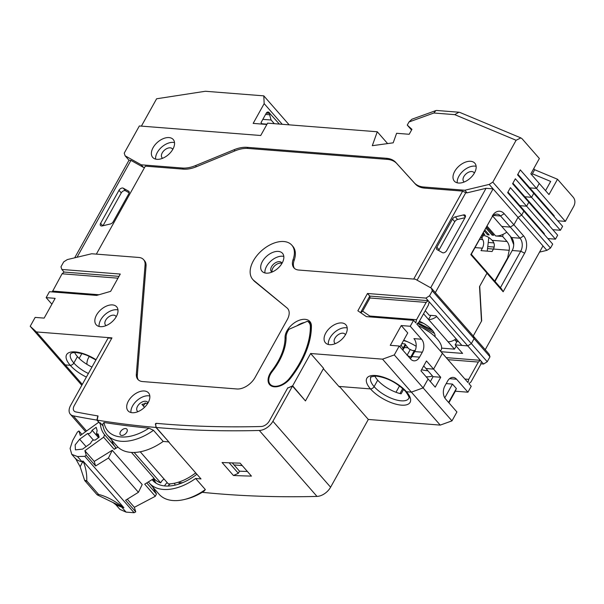 <?xml version="1.0" encoding="UTF-8"?>
<svg xmlns="http://www.w3.org/2000/svg" width="604" height="604" viewBox="0 0 604 604"><rect width="100%" height="100%" fill="white"/><g stroke="black" fill="none" stroke-linecap="round" stroke-linejoin="round"><path stroke-width="0.91" d="M423.555 313.778L428.561 319.501A10.517 6.372 -41.2 0 0 436.639 316.556M441.615 348.131L454.495 349.142L428.561 319.501L430.856 315.379M454.744 339.72L456.745 342.015M419.387 321.268A17.01 6.893 29.1 0 1 432.215 330.139A17.01 6.893 29.1 0 1 435.084 336.254L435.054 336.7M454.495 349.142L456.194 346.084M456.08 338.784A10.517 6.372 138.8 0 1 448.009 341.736M434.465 333.438L417.538 323.389M422.49 327.761L429.701 332.26M418.987 321.977L423.495 323.306M431.981 329.875L418.104 322.906M418.051 322.951L432.789 330.818M475.016 247.595L482.392 248.176L481.018 250.645L492.086 251.513L493.46 249.044L509.225 250.282C509.738 247.051 509.006 244.122 507.043 241.502L502.671 236.504L495.65 235.953A15.47 9.37 -41.2 0 0 503.132 234.322L502.671 236.504M494.706 281.109L507.624 257.893L509.225 250.282M488.825 237.515L487.247 251.136M482.392 248.176C483.963 244.922 484.068 242.061 482.709 239.592L481.796 238.218A6.183 2.507 29.1 0 1 481.38 236.209A6.183 2.507 29.1 0 1 485.201 235.839A6.183 2.507 29.1 0 1 490.644 238.912L492.162 240.332C494.517 242.883 494.948 245.79 493.46 249.044M482.649 233.876L483.147 234.45L484.702 234.571L483.215 232.865M484.272 230.954L487.639 234.805L489.195 234.926L484.838 229.943M485.903 228.033L492.139 235.152L493.695 235.281L486.469 227.021M506.771 232.17A15.47 9.37 138.8 0 1 503.132 234.322M510.478 236.406L513.717 244.665M483.147 234.45L483.963 233.725M487.639 234.805L488.455 234.08M492.139 235.152L492.955 234.435M418.232 325.684A25.987 10.525 29.1 0 1 441.048 350.124L440.49 351.128M403.48 340.603A18.883 7.648 29.1 0 1 407.368 341.698M407.058 355.311L410.697 357.107A80.279 60.74 88.2 0 0 411.264 357.568M404.348 347.489L407.949 347.768M401.109 344.869A80.279 48.297 99.6 0 0 403.011 348.319L403.23 349.489L402.528 349.791M415.235 350.448A80.294 48.645 -41.2 0 1 412.441 350.562L408.795 348.78A80.279 60.74 -91.8 0 1 404.937 343.887A76.625 26.493 164.2 0 1 401.781 343.661M311.4 325.692A14.851 8.992 -41.2 0 0 310.048 322.823A14.851 8.992 -41.2 0 0 308.251 321.464L307.934 321.6M268.893 381.6A14.851 8.992 -41.2 0 0 270.101 385.126M308.938 322.491A14.232 8.622 138.8 0 1 310.35 326.56A84.756 51.348 138.8 0 1 289.497 378.3A14.232 8.622 138.8 0 1 270.169 384.28A14.232 8.622 138.8 0 1 272.261 371.528A56.3 34.103 -41.2 0 0 286.107 337.16A14.232 8.622 138.8 0 1 288.991 329.293L307.368 321.26A14.232 8.622 138.8 0 1 308.938 322.491L309.588 323.231A14.232 8.622 138.8 0 1 311 327.3A84.756 51.348 138.8 0 1 306.062 351.694M273.34 386.658A14.232 8.622 138.8 0 1 270.818 385.02L270.169 384.28M269.905 113.424L269.225 112.638A3.095 2.122 -85.5 0 0 268.093 112.027A3.095 2.122 -85.5 0 0 266.228 113.258L261.003 122.65L262.279 124.107M282.257 124.303L264.167 103.624L253.167 123.39L266.862 124.469M289.157 124.839L263.797 95.855L205.368 91.264L156.61 98.777L141.389 126.123M264.167 103.624L263.797 95.855M159.479 423.615L156.247 423.344L155.356 424.28A0.74 0.453 138.8 0 1 156.308 423.336L159.479 423.615A1325.184 802.799 -41.2 0 0 261.154 426.507A7.422 4.5 -41.2 0 0 269.316 420.988L287.617 388.1L292.487 386.099L305.45 400.92L323.374 368.719L339.252 386.87L339.471 386.477L370.486 388.916L338.867 386.432M74.602 352.464A21.653 8.773 -150.9 0 0 77.425 356.587L73.854 363.012A3.095 1.872 138.8 0 1 70.23 365.307L65.285 364.914L59.041 359.267L30.2 326.296L36.436 331.943L111.951 337.885L74.239 405.646L111.732 338.278L108.139 337.998L70.638 405.367A12.374 7.497 -41.2 0 0 70.321 414.216A12.374 7.497 -41.2 0 0 73.288 415.839A1330.136 805.796 -41.2 0 0 96.904 420.09L97.825 415.914A1325.184 802.799 138.8 0 1 75.825 411.936A7.422 4.5 138.8 0 1 74.043 410.962A7.422 4.5 138.8 0 1 74.239 405.646A7.422 4.5 -41.2 0 0 74.043 410.962A7.422 4.5 -41.2 0 0 75.825 411.936A1325.184 802.799 -41.2 0 0 98.059 415.952L97.146 420.127A1330.136 805.796 -41.2 0 0 155.975 427.458L155.658 424.62M30.2 326.296L35.153 317.402L44.145 318.112L55.145 298.338L46.153 297.636L49.453 291.702L96.655 295.416L110.638 291.354L120.272 274.057L61.835 269.459L60.959 266.817L63.714 261.872L67.338 259.577L91.687 253.756L138.814 257.463A15.47 9.37 -41.2 0 1 143.578 259.629A15.47 9.37 -41.2 0 1 145.081 264.892L136.345 374.133A15.47 9.37 138.8 0 0 137.848 379.387A15.47 9.37 138.8 0 0 142.612 381.562L236.934 388.976A15.47 9.37 138.8 0 0 255.047 377.508L287.255 319.629A15.47 9.37 138.8 0 0 287.663 308.568A15.47 9.37 138.8 0 0 287.006 307.927L254.79 281.577A25.987 15.742 -41.2 0 1 253.68 280.498L252.706 279.388A25.987 15.742 138.8 0 1 261.902 250.433A25.987 15.742 138.8 0 1 291.823 245.171A25.987 15.742 138.8 0 1 293.144 259.395A15.47 9.37 138.8 0 0 293.929 267.859A15.47 9.37 138.8 0 0 298.693 270.033L415.326 279.199L431.422 288.206L432.298 290.849L429.542 295.794L425.926 298.089L367.489 293.491L357.862 310.788L366.349 316.617L413.544 320.331L410.244 326.258L401.252 325.548L407.738 332.963L399.984 346.885M252.706 279.388A25.987 15.742 138.8 0 0 253.816 280.46L287.006 307.927M287.919 387.979L292.646 385.82L310.63 353.506L382.551 359.161L394.291 354.925L399.236 346.024L390.252 345.322L401.252 325.548M287.776 387.821L269.316 420.988A7.422 4.5 138.8 0 1 261.154 426.507A1325.184 802.799 138.8 0 1 159.713 423.638L156.534 423.359L155.59 424.295L156.209 427.481A1330.136 805.796 -41.2 0 0 259.312 430.471A12.374 7.497 -41.2 0 0 272.91 421.267L330.599 487.209L368.319 419.448L339.471 386.477M148.169 402.634A13.613 8.245 138.8 0 1 137.916 411.686A13.613 8.245 138.8 0 1 128.033 410.818A13.613 8.245 138.8 0 1 128.388 401.079A13.613 8.245 138.8 0 1 138.633 392.026A13.613 8.245 138.8 0 1 148.524 392.894A13.613 8.245 138.8 0 1 148.169 402.634M345.556 334.586A13.613 8.245 138.8 0 1 335.311 343.638A13.613 8.245 138.8 0 1 325.42 342.77A13.613 8.245 138.8 0 1 325.775 333.031A13.613 8.245 138.8 0 1 336.028 323.978A13.613 8.245 138.8 0 1 345.911 324.846A13.613 8.245 138.8 0 1 345.556 334.586M282.151 263.057A13.613 8.245 138.8 0 1 271.906 272.11A13.613 8.245 138.8 0 1 262.023 271.241A13.613 8.245 138.8 0 1 262.378 261.502A13.613 8.245 138.8 0 1 272.623 252.449A13.613 8.245 138.8 0 1 282.506 253.318A13.613 8.245 138.8 0 1 282.151 263.057M116.315 316.564A13.613 8.245 138.8 0 1 106.07 325.616A13.613 8.245 138.8 0 1 96.179 324.748A13.613 8.245 138.8 0 1 96.534 315.009A13.613 8.245 138.8 0 1 106.787 305.956A13.613 8.245 138.8 0 1 116.67 306.824A13.613 8.245 138.8 0 1 116.315 316.564M270.011 373.559A15.47 9.37 138.8 0 1 271.8 370.864A55.062 33.356 -41.2 0 0 278.157 361.267A55.062 33.356 -41.2 0 0 285.05 337.485A15.47 9.37 138.8 0 1 286.991 330.803A15.47 9.37 138.8 0 1 298.633 320.513A15.47 9.37 138.8 0 1 309.867 321.502A15.47 9.37 138.8 0 1 311.4 325.888A85.995 52.095 138.8 0 1 300.633 363.034A85.995 52.095 138.8 0 1 290.698 378.021A15.47 9.37 138.8 0 1 269.603 384.627A15.47 9.37 138.8 0 1 270.011 373.559M168.554 441.584L155.975 427.458M305.307 400.762L292.646 385.82M305.609 400.633L323.593 368.319L310.63 353.506M394.291 354.925L423.132 387.896L411.392 392.132L382.551 359.161M451.981 420.867L440.233 425.103L411.392 392.132L406.447 391.739A3.095 1.872 138.8 0 1 405.495 391.309A3.095 1.872 -41.2 0 0 406.447 391.739A24.749 10.026 29.1 0 1 401.434 405.148A24.749 10.026 29.1 0 1 370.486 388.916A3.095 1.872 -41.2 0 0 374.11 386.62A3.095 1.872 138.8 0 1 370.486 388.916A24.749 10.026 29.1 0 1 375.507 375.507A24.749 10.026 29.1 0 1 406.447 391.739L411.392 392.132L423.132 387.896L428.085 379.002L423.132 387.896L451.981 420.867L456.926 411.973L445.586 399.002A9.279 6.357 94.5 0 1 444.854 386.031L447.602 381.094A9.279 6.357 94.5 0 1 453.189 377.394A9.279 6.357 94.5 0 1 456.586 379.237L467.934 392.2L471.233 386.273L468.961 383.676L470.984 381.947L480.618 364.65L481.343 361.441L480.369 360.324L446.182 357.636M374.865 376.066A21.653 8.773 -150.9 0 0 377.689 380.195L374.11 386.62L377.689 380.195A21.653 8.773 -150.9 0 0 401.131 393.831L403.623 389.346M399.236 346.024L410.584 358.995A9.279 6.357 94.5 0 0 413.982 360.83A9.279 6.357 94.5 0 0 419.569 357.138L411.928 356.534A9.279 6.357 -85.5 0 1 410.297 358.67M423.691 365.933L425.948 368.516L433.589 369.112L426.454 360.966L420.958 370.848L435.212 387.149L440.716 377.266L433.589 369.112L425.948 368.516L433.076 376.662L440.716 377.266M422.324 352.192A9.279 6.357 94.5 0 0 421.584 339.221L413.944 338.625A9.279 6.357 -85.5 0 1 414.684 351.596L422.324 352.192L419.569 357.138M411.928 356.534L414.684 351.596M413.544 320.331L415.816 322.921L416.541 319.712L369.776 316.035L369.474 316.866M369.776 316.035L362.657 311.151L369.98 297.991L426.167 302.408L416.541 319.712M426.167 302.408L428.191 300.679L429.165 301.796L428.44 305.005L418.806 322.302L416.783 324.031L442.392 353.302L433.589 369.112L442.392 353.302L467.994 382.566L468.719 379.357L464.921 379.055M421.584 339.221L410.244 326.258M362.657 311.151L360.792 312.804M360.55 312.638L369.761 296.088L428.191 300.679L425.926 298.089M367.489 293.491L369.761 296.088L369.98 297.991M417.085 280.18L465.76 192.729L467.103 192.835L464.838 190.237L489.195 184.416L493.083 188.863L435.31 292.646L473.234 335.99L474.102 338.64L471.354 343.585L429.542 295.794M432.298 290.849L489.987 356.798L489.112 354.148L473.234 335.99L474.102 338.64L471.354 343.585L467.73 345.881L455.144 344.892L462.596 353.408L440.995 351.709M429.165 301.796L480.369 360.324L478.345 362.053L468.719 379.357M435.31 292.646L431.422 288.206M430.675 287.783L486.046 188.305L467.103 192.835M464.997 217.697L457.598 219.471L455.325 216.874L463.449 214.933A3.095 1.872 -41.2 0 1 465.178 215.296A3.095 1.872 -41.2 0 1 465.103 217.508L446.711 250.547A3.095 1.872 -41.2 0 1 442.453 252.661L437.085 249.656A3.095 1.872 -41.2 0 1 436.767 249.407A3.095 1.872 -41.2 0 1 436.851 247.195L452.487 219.101L454.759 221.691L439.123 249.784A3.095 1.872 -41.2 0 0 438.791 250.615M455.325 216.874A3.095 1.872 -41.2 0 0 452.487 219.101M485.223 349.701L542.988 245.911L518.036 217.387L521.66 215.092L523.857 211.143L552.705 244.114L550.501 248.063L521.66 215.092L518.036 217.387L513.906 224.801L510.289 227.096L513.906 224.801L518.036 217.387L493.083 188.863L486.046 188.305M500.437 287.663L520.746 251.181L524.612 253.212L503.155 291.762L486.952 273.234L479.719 286.228L481.682 320.815L473.234 335.99L481.486 321.169L479.523 286.583L487.005 273.136L470.803 254.616L491.573 217.84A9.279 6.357 -85.5 0 1 497.168 214.141A9.279 6.357 -85.5 0 1 500.565 215.983L510.289 227.096L501.743 226.424L492.766 216.157M524.612 253.212A12.374 8.471 94.5 0 0 523.63 235.915L504.189 213.688A12.374 8.471 94.5 0 0 492.2 216.164M470.803 254.616L471.218 254.171L486.514 271.657L487.005 273.136M425.254 310.72L429.218 315.25L435.96 315.779L461.886 345.42L467.73 345.881L471.354 343.585L487.232 361.736L489.987 356.798M519.561 206.221L519.87 205.67L519.561 206.221M516.11 140.264L520.875 137.893L522.188 138.875L539.364 158.512L530.841 173.831L548.983 194.579L557.515 179.26L573.392 197.41C575.25 199.984 575.385 202.921 573.8 206.206L565.359 221.381L536.511 188.403L539.266 183.465L536.511 188.403L520.308 169.883L517.56 174.828L533.762 193.348L531.558 197.304L515.355 178.776L512.607 183.722L528.81 202.242L526.612 206.198L519.87 205.67L526.612 206.198L510.403 187.678L507.654 192.616L523.857 211.143L521.66 215.092L492.811 182.121L516.11 140.264L454.729 114.647L458.912 112.223L459.923 112.465L520.769 137.855M524.506 197.327L524.816 196.768L524.506 197.327M560.406 230.275L531.558 197.304L524.816 196.768L531.558 197.304L533.762 193.348L562.603 226.319L560.406 230.275L552.811 229.679M529.459 188.433L529.768 187.874L529.459 188.433M554.178 216.677L554.208 216.617A3.095 1.253 -150.9 0 0 553.755 215.288L529.768 187.874L536.511 188.403L529.768 187.874L517.87 174.269M471.301 254.261L491.573 217.84M489.195 184.416L492.811 182.121M465.76 192.729L462.664 191.106L424.635 188.116A30.932 18.739 138.8 0 1 415.242 183.918L396.813 163.586A30.932 18.739 -41.2 0 0 387.421 159.396L248.078 148.441A30.932 18.739 -41.2 0 0 234.994 150.864L196.428 166.719A30.932 18.739 138.8 0 1 183.352 169.143L145.322 166.153L96.361 254.118M144.59 167.474L143.473 167.391L141.2 164.794L182.378 168.033A30.932 18.739 -41.2 0 0 195.462 165.602L234.027 149.754A30.932 18.739 138.8 0 1 247.104 147.331L386.447 158.286A30.932 18.739 138.8 0 1 395.839 162.476L414.269 182.808A30.932 18.739 -41.2 0 0 423.661 187.006L464.838 190.237M462.664 191.106L413.702 279.071M291.823 245.171L292.797 246.281A25.987 15.742 -41.2 0 1 294.11 260.505A15.47 9.37 -41.2 0 0 294.45 268.38M143.578 259.629L144.545 260.739A15.47 9.37 138.8 0 1 146.047 266.002L137.319 375.243A15.47 9.37 -41.2 0 0 138.369 379.916M143.473 167.391L130.947 160.385L77.033 257.259M100.604 223.337L118.988 190.298A3.095 1.872 138.8 0 1 123.254 188.184L128.622 191.189A3.095 1.872 138.8 0 1 128.931 191.438A3.095 1.872 138.8 0 1 128.856 193.657L113.22 221.743A3.095 1.872 138.8 0 1 110.373 223.971L102.257 225.911A3.095 1.872 138.8 0 1 100.521 225.549A3.095 1.872 138.8 0 1 100.604 223.337L102.755 225.79M74.677 257.825L128.992 160.234L125.103 155.794L141.2 164.794M130.947 160.385L128.992 160.234M52.261 291.921L62.076 273.786L64.1 272.057L61.835 269.459M46.153 297.636L51.891 304.19M52.45 291.083L98.965 294.737M117.976 278.18L62.076 273.786M64.1 272.057L118.98 276.368M281.947 263.412A6.803 4.122 -41.2 0 0 272.827 268.184A6.803 4.122 -41.2 0 0 272.102 272.026M147.957 402.989L141.925 404.378L144.507 407.322M163.171 441.449A45.164 27.361 138.8 0 1 116.927 446.039L107.202 434.925A45.164 27.361 138.8 0 1 102.808 423.902L104.031 422.498A1330.136 805.796 -41.2 0 0 148.939 428.168L153.499 430.305L163.201 441.426A1330.136 805.796 138.8 0 0 168.607 441.901M100.317 423.759L97.146 420.127M36.436 331.943L82.318 384.386M86.387 377.07A24.749 10.026 29.1 0 1 70.23 365.307A3.095 1.872 -41.2 0 0 73.854 363.012L77.425 356.587A21.653 8.773 -150.9 0 0 91.959 367.066M153.499 430.305A45.164 27.361 138.8 0 1 107.202 434.925M104.031 422.498A42.069 25.489 -41.2 0 0 148.939 428.168M120.475 431.754A4.334 2.62 -41.2 0 0 120.362 434.85A4.334 2.62 -41.2 0 0 123.503 435.129A4.334 2.62 -41.2 0 0 126.764 432.253A4.334 2.62 -41.2 0 0 126.878 429.15A4.334 2.62 -41.2 0 0 123.729 428.878A4.334 2.62 -41.2 0 0 120.475 431.754M310.901 323.208A15.47 9.37 -41.2 0 0 310.033 322.8M304.597 322.476A15.47 9.37 -41.2 0 0 296.896 325.843M533.725 168.644L534.668 169.724L531.784 174.911M512.917 183.163L548.802 224.19A3.095 1.253 -150.9 0 1 549.255 225.511L549.225 225.579M507.964 192.064L543.849 233.084A3.095 1.253 -150.9 0 1 544.302 234.412L544.272 234.473M125.103 155.794L124.228 153.144L139.358 125.964L260.724 135.5L267.602 123.148L377.274 131.77L372.298 145.692L393.196 142.823L396.601 133.288L409.187 134.277L411.943 129.339L407.262 125.103L408.999 121.978L411.905 119.23L435.839 110.592L433.868 113.008L408.999 121.978M474.465 172.94A13.613 8.245 138.8 0 1 464.219 181.993A13.613 8.245 138.8 0 1 454.336 181.125A13.613 8.245 138.8 0 1 454.691 171.385A13.613 8.245 138.8 0 1 464.937 162.333A13.613 8.245 138.8 0 1 474.82 163.201A13.613 8.245 138.8 0 1 474.465 172.94M153.076 147.67A13.613 8.245 138.8 0 1 163.329 138.618A13.613 8.245 138.8 0 1 173.212 139.486A13.613 8.245 138.8 0 1 172.857 149.226A13.613 8.245 138.8 0 1 162.612 158.278A13.613 8.245 138.8 0 1 152.721 157.41A13.613 8.245 138.8 0 1 153.076 147.67M411.566 130.019L407.262 125.103M436.707 110.472L435.839 110.592M377.274 131.77L387.617 143.586M172.729 149.46A6.803 4.122 -41.2 0 0 172.306 148.788A6.803 4.122 -41.2 0 0 167.361 148.35A6.803 4.122 -41.2 0 0 162.234 152.88A6.803 4.122 -41.2 0 0 162.061 157.75A6.803 4.122 -41.2 0 0 162.672 158.256M155.636 159.116A13.613 8.245 138.8 0 1 157.289 152.487A13.613 8.245 138.8 0 1 174.518 142.597M476.126 166.311A13.613 8.245 -41.2 0 0 458.904 176.202A13.613 8.245 -41.2 0 0 457.243 182.831M464.28 181.97A6.803 4.122 138.8 0 1 463.668 181.464A6.803 4.122 138.8 0 1 463.849 176.595A6.803 4.122 138.8 0 1 468.968 172.065A6.803 4.122 138.8 0 1 473.914 172.502A6.803 4.122 138.8 0 1 474.336 173.174M335.371 343.616A6.803 4.122 138.8 0 1 334.759 343.102A6.803 4.122 138.8 0 1 334.933 338.232A6.803 4.122 138.8 0 1 340.06 333.71A6.803 4.122 138.8 0 1 345.005 334.14A6.803 4.122 138.8 0 1 345.428 334.812M347.217 327.957A13.613 8.245 -41.2 0 0 329.995 337.847A13.613 8.245 -41.2 0 0 328.334 344.476M403.714 340.18A33.409 13.537 29.1 0 1 416.171 346.296M271.966 272.087A6.803 4.122 138.8 0 1 271.355 271.573A6.803 4.122 138.8 0 1 271.536 266.704A6.803 4.122 138.8 0 1 276.655 262.181A6.803 4.122 138.8 0 1 281.6 262.612A6.803 4.122 138.8 0 1 282.023 263.284M283.812 256.428A13.613 8.245 -41.2 0 0 266.591 266.319A13.613 8.245 -41.2 0 0 264.929 272.948M137.976 411.664A6.803 4.122 138.8 0 1 137.365 411.15A6.803 4.122 138.8 0 1 137.546 406.281A6.803 4.122 138.8 0 1 142.672 401.758A6.803 4.122 138.8 0 1 147.61 402.189A6.803 4.122 138.8 0 1 148.033 402.86M149.822 396.005A13.613 8.245 -41.2 0 0 132.601 405.896A13.613 8.245 -41.2 0 0 130.94 412.524M106.13 325.586A6.803 4.122 138.8 0 1 105.519 325.08A6.803 4.122 138.8 0 1 105.692 320.211A6.803 4.122 138.8 0 1 110.819 315.681A6.803 4.122 138.8 0 1 115.764 316.118A6.803 4.122 138.8 0 1 116.187 316.79M117.976 309.935A13.613 8.245 -41.2 0 0 100.747 319.826A13.613 8.245 -41.2 0 0 99.094 326.454M102.974 225.737L121.261 192.895A3.095 1.872 138.8 0 1 125.526 190.781L129.18 192.827M457.598 219.471A3.095 1.872 -41.2 0 0 454.759 221.691M565.359 221.381L557.764 220.777M555.454 239.169L526.612 206.198L528.81 202.242L557.658 235.213L555.454 239.169L547.858 238.572M539.538 252.117L546.877 250.358L550.501 248.063M542.988 245.911L546.877 250.358M523.63 235.915L520.006 238.21L511.467 237.538L501.743 226.424L510.289 227.096L520.006 238.21A9.279 6.357 -85.5 0 1 520.746 251.181L512.207 250.509L494.993 281.434M511.467 237.538A9.279 6.357 -85.5 0 1 512.207 250.509M458.496 341.539L457.069 341.426L455.144 344.892M513.506 242.015L513.053 242.234M513.566 242.385L513.151 242.347M455.884 341.026L456.722 339.516M489.112 242.529L493.83 242.899M494.178 247.051L488.591 246.613M488.1 248.644L493.445 249.067M195.817 472.992L193.703 474.359M180.392 482.8A26.606 16.119 -41.2 0 0 182.785 482.619M242.219 465.571L234.027 464.929M81.812 385.292L59.041 359.267L65.285 364.914L70.23 365.307A24.749 10.026 29.1 0 1 70.615 352.124A24.749 10.026 29.1 0 1 96.044 359.72M81.872 353.544L79.162 358.414M89.332 356.337L88.403 358.006A9.279 6.357 94.5 0 0 86.893 364.318M480.807 363.812L483.608 364.031L487.232 361.736M448.9 402.793L455.348 391.211L467.934 392.2M440.233 425.103L368.319 419.448M202.197 492.313A1330.136 805.796 -41.2 0 0 317.002 496.413A12.374 7.497 -41.2 0 0 330.599 487.209M503.155 291.762L501.66 289.059L486.567 271.808M292.487 386.099L272.91 421.267M232.268 462.913L239.509 471.188A1324.564 802.429 -41.2 0 0 247.383 471.467M153.288 478.859A40.83 24.734 -41.2 0 0 154.76 482.264M164.53 485.91A9.279 5.625 138.8 0 1 167.18 482.573M179.056 481.984A9.279 5.625 138.8 0 1 179.086 484.008M156.081 483.177A40.211 24.364 138.8 0 1 153.801 478.534M168.214 486.039A4.334 2.62 138.8 0 1 170.403 483.834M174.148 483.298A4.334 2.62 138.8 0 1 174.518 483.608A4.334 2.62 138.8 0 1 174.933 485.163M196.896 474.223A40.83 24.734 138.8 0 1 152.593 480.233A40.83 24.734 138.8 0 1 152.072 479.606M195.621 478.459A1330.136 805.796 -41.2 0 0 201.004 478.949L168.939 442.279A1330.136 805.796 -41.2 0 0 169.173 442.294L156.209 427.481M148.38 481.886A45.164 27.361 -41.2 0 0 149.331 483.087A45.164 27.361 -41.2 0 0 195.613 478.474L205.352 489.572L204.039 491.143A42.069 25.489 -41.2 0 1 186.923 498.881L184.726 499.417A45.164 27.361 -41.2 0 0 205.352 489.572M96.904 420.09L100.347 424.016M233.431 475.491L222.091 462.521A1330.136 805.796 -41.2 0 0 240.09 463.132L251.438 476.103A1330.136 805.796 138.8 0 1 233.431 475.491L238.338 473.294L229.158 462.807M143.405 406.069L145.202 402.853M149.331 483.087L159.056 494.2A45.164 27.361 -41.2 0 0 184.726 499.417M239.509 471.188L238.338 473.294M446.205 383.593L452.456 384.084L444.778 397.885M452.456 384.084L456.352 388.531L448.598 402.453M455.348 391.211L456.352 388.531M430.342 381.577L433.076 376.662M427.942 370.796A33.409 13.537 29.1 0 1 421.577 369.739M478.345 362.053L447.957 359.667M426.167 376.805A33.409 13.537 -150.9 0 0 432.487 375.99M395.99 392.275L399.538 385.896M402.755 388.538L399.969 393.551M481.343 361.441L483.608 364.031M557.515 179.26L534.668 169.724M532.403 173.801L550.674 181.427L545.548 190.645M545.684 190.396L545.125 190.162M81.902 434.367L78.943 430.977L77.455 431.996L72.654 440.55L70.087 448.432L71.77 454.351L77.471 456.541L81.766 461.456C81.48 462.226 75.243 459.38 75.719 458.496M78.943 430.977L80.294 435.522L98.407 422.475M112.888 502.468L121.472 506.469L121.789 507.201L115.915 504.816L119.909 509.376L126.085 512.116L134.126 512.736L84.771 456.322L86.259 455.303L84.771 456.322L77.471 456.541M84.87 450.727L86.259 455.303L95.598 465.978L94.224 461.418L84.87 450.727L103.624 437.213L104.605 434.767L115.296 446.99A1.857 1.125 138.8 0 1 114.232 449.338L103.624 437.213M103.08 426.024L100.241 422.785C100.536 427.655 101.993 431.649 104.605 434.767M86.093 446.605L79.637 439.236L75.168 444.899L75.425 449.882L82.612 449.112L90.592 443.366C91.642 440.769 93.122 439.697 95.047 440.15L99.139 437.205L98.18 434.004L96.429 433.763L97.131 430.524L96.164 427.322L92.072 430.274L98.528 437.643M79.637 439.236L87.618 433.483C89.543 433.936 91.03 432.872 92.072 430.274M111.71 440.074A47.021 28.486 -41.2 0 0 115.296 446.99M94.224 461.418L112.231 450.29L142.212 484.559L138.437 492.298L108.456 458.028L95.598 465.978M138.437 492.298L125.579 500.248L135.726 511.852L134.126 512.736L135.726 511.852L134.367 507.307L127.278 499.198M134.367 507.307L155.303 496.292L156.451 494.034L152.797 487.043M155.303 496.292L144.696 484.166L154.118 478.345L131.438 452.426M117.908 447.066L114.232 449.338M84.568 480.172L80.151 466.756L83.035 461.018C85.768 467.383 87.006 473.974 86.757 480.784L84.779 480.618A1.963 1.963 0 0 1 84.568 480.172L80.151 466.756M84.568 480.157L86.802 480.965A1.857 1.125 138.8 0 1 85.088 481.033L85.088 481.033A1.857 1.125 138.8 0 1 84.938 480.769M121.472 506.469L123.911 507.73C114.617 500.708 106.228 496.292 98.754 494.487L97.576 495.023M98.55 494.397L97.35 494.902L96.836 494.465A1.857 1.125 -41.2 0 0 98.55 494.397L86.802 480.965M96.693 494.2A1.857 1.125 -41.2 0 0 96.836 494.465L84.779 480.61M97.033 494.623L97.342 494.902A1.963 1.963 0 0 0 97.727 495.099L113.061 502.566L115.915 504.816M153.922 478.466A38.664 23.428 -41.2 0 0 160.724 482.868L134.126 452.464M195.704 472.864A38.664 23.428 138.8 0 1 168.373 483.94L140.234 451.777M164.092 479.055A5.564 3.375 -41.2 0 0 160.724 482.868M108.456 458.028L112.231 450.29M126.085 512.116L121.789 507.201L123.911 507.73L83.035 461.018L81.766 461.456L82.793 462.256M93.416 440.112L87.618 433.483M279.358 124.069L269.724 113.363L269.618 114.73L265.586 114.413M262.838 119.358L271.098 120.007L274.307 123.677M271.098 120.007L269.618 114.73M261.985 123.775L267.028 124.167M481.796 238.218L483.306 235.5M495.65 235.953L486.998 226.062M507.043 241.502L492.162 240.332M482.709 239.592L479.606 239.343M407.179 355.099L410.101 349.844M414.374 350.494L410.697 357.107M403.011 348.319L405.246 344.303M311 327.3L310.35 326.56M289.497 378.3L290.003 378.874M266.877 112.457L269.225 112.638M370.924 377.326A21.653 8.773 -150.9 0 0 374.11 386.62A21.653 8.773 -150.9 0 0 393.725 399.169A21.653 8.773 -150.9 0 0 408.765 398.391C409.701 398.013 408.614 395.65 405.495 391.309C396.768 382.604 386.983 377.53 376.133 376.088C371.475 376.632 369.739 377.047 370.924 377.326M493.521 215.432L500.565 215.983L504.189 213.688M423.661 187.006L424.635 188.116M294.11 260.505L293.144 259.395M183.352 169.143L182.378 168.033M146.047 266.002L145.081 264.892M137.319 375.243L136.345 374.133M253.816 280.46L254.79 281.577M95.915 359.954L87.323 355.454L82.189 353.634L75.877 352.479L72.246 352.774L70.66 353.718A21.653 8.773 -150.9 0 0 73.854 363.012A21.653 8.773 -150.9 0 0 88.38 373.491M272.313 371.452L271.8 370.864M285.05 337.485L286.085 338.663M454.729 114.647L433.868 113.008M415.242 183.918L414.269 182.808M396.813 163.586L395.839 162.476M386.447 158.286L387.421 159.396M248.078 148.441L247.104 147.331M234.027 149.754L234.994 150.864M195.462 165.602L196.428 166.719M118.988 190.298L121.261 192.895M128.622 191.189L129.143 191.785M125.526 190.781L123.254 188.184M463.449 214.933L465.306 217.062M439.123 249.784L436.851 247.195M73.288 415.839L86.561 431.007M259.312 430.471L317.002 496.413M449.542 378.678L456.586 379.237M553.445 215.847L553.755 215.288M548.492 224.741L548.802 224.19M543.54 233.635L543.849 233.084M146.719 482.913L156.451 494.034M405.745 344.975L403.23 349.489M310.048 322.823L311.196 324.129M458.912 112.223L436.715 110.472M180.89 483.374L179.539 481.826M70.321 414.216L85.609 431.694M80.136 466.711L75.764 458.912L71.77 454.351M98.973 436.662L96.497 433.831M269.724 113.363L266.326 113.091"/></g></svg>
